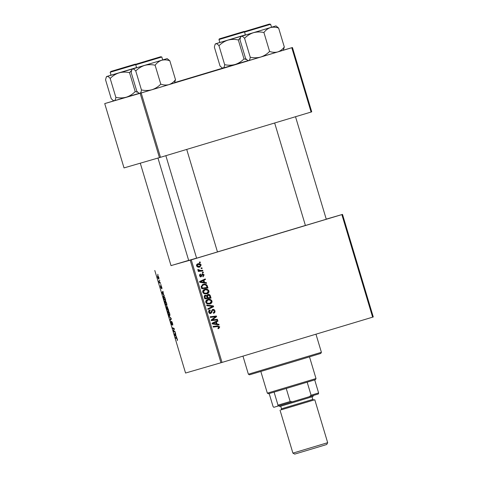 <?xml version="1.0" encoding="UTF-8"?>
<svg xmlns="http://www.w3.org/2000/svg" width="478" height="478" viewBox="0 0 478 478"><rect width="100%" height="100%" fill="white"/><g stroke="black" fill="none" stroke-linecap="round" stroke-linejoin="round"><path stroke-width="0.72" d="M326.271 219.235L304.546 225.759L305.412 225.491L274.659 122.989M186.713 149.423L217.472 251.948L218.338 251.679L196.607 258.192M188.655 260.367L171.016 265.631M305.4 225.455L217.46 251.906M196.589 258.126L188.679 260.432L157.955 158.045M326.241 219.133L342.505 214.407L373.276 316.968L372.625 317.165L341.86 214.604L342.505 214.407M204.727 289.321C206.604 288.748 208.02 289.286 208.964 290.941C209.137 292.416 208.492 293.367 207.028 293.797L204.16 293.755L202.72 292.213C202.547 290.696 203.216 289.734 204.727 289.321M204.554 282.39L206.394 282.653L206.598 283.34L199.828 282.289L199.595 281.518L205.271 278.907L205.456 279.54L203.903 280.228L204.554 282.39L203.759 282.623L206.394 282.653M219.743 326.868L218.81 328.505L218.255 328.613L217.986 327.998L219.038 327.036L217.675 326.54L213.26 327.072L213.069 326.426L217.639 325.877L219.743 326.868L219.044 327.072M212.614 309.433C213.756 309.218 214.532 309.678 214.927 310.82C215.243 312.116 214.765 312.947 213.487 313.305L213.224 312.696L214.048 312.271L214.222 310.987L212.859 310.049L212.393 310.371L211.879 312.319L210.798 313.425C209.758 313.652 209.065 313.239 208.713 312.194C208.45 311.076 208.844 310.312 209.896 309.899L210.278 310.479L209.412 312.009L210.571 312.803L212.614 309.433M206.651 305.03L213.367 305.908L213.612 306.715L207.966 309.427L207.775 308.788L212.614 306.464L206.855 305.711L206.651 305.03M207.763 299.437C209.639 298.858 211.049 299.401 211.999 301.056C212.166 302.532 211.527 303.482 210.063 303.912L207.189 303.865L205.755 302.329C205.582 300.811 206.251 299.843 207.763 299.437M199.308 262.105L200.198 261.998L200.384 262.631L199.499 262.757L199.308 262.105M171.01 265.601L191.254 259.865L222.025 362.426L372.625 317.165M191.254 259.865L341.86 214.604M207.93 294.478C209.047 294.221 209.836 294.621 210.296 295.673L211.031 298.111L204.799 298.864L204.178 296.432L205.265 295.189L206.962 295.595L207.93 294.478M217.048 324.03L218.888 324.293L219.091 324.98L212.322 323.935L212.089 323.158L217.759 320.547L217.95 321.18L216.397 321.873L217.048 324.03L216.253 324.263L218.888 324.293M213.57 319.716L217.382 319.28L217.574 319.919L211.336 320.66L211.139 319.991L215.644 316.741L210.362 317.404L210.171 316.765L216.403 316.012L216.6 316.681L212.107 319.937L217.382 319.28M204.136 274.85L203.048 276.822L202.786 276.212L203.586 274.981L202.678 274.348L201.184 276.774L199.565 275.818L200.437 273.984L200.706 274.593L200.109 275.687L200.903 276.17L202.439 273.733L204.136 274.85L203.592 275.005M203.096 284.386C204.596 283.896 205.904 284.183 207.022 285.258L207.996 287.995L201.764 288.748L201.154 286.43L203.156 284.368M197.922 263.802C199.356 263.33 200.437 263.725 201.172 264.973L199.906 266.999C198.424 267.507 197.306 267.118 196.566 265.822C196.416 264.758 196.87 264.089 197.922 263.802M201.059 267.955L201.949 267.847L202.14 268.481L201.256 268.6L201.059 267.955M200.862 270.482L202.684 270.285L202.875 270.924L198.34 271.474L198.149 270.829L199.087 270.727L197.814 269.986L197.844 269.514L200.862 270.482L200.067 270.709L202.684 270.285M202.343 272.221L203.234 272.113L203.419 272.747L202.535 272.866L202.343 272.221M165.012 300.919C165.454 300.781 165.986 301.588 166.619 303.339C166.977 304.755 166.989 305.508 166.643 305.603L165.776 304.946L165.024 303.201C164.653 301.743 164.647 300.979 165.012 300.919M163.5 294.394L164.312 295.715L162.072 293.295L161.839 292.524L162.98 291.281L163.5 294.394M177.398 339.266L177.32 340.581L177.219 339.272L176.711 338.514L175.504 338.071L175.312 337.432L176.561 337.886L177.398 339.266M171.602 321.425L172.582 323.218L172.678 325.237L171.805 322.053L171.901 324.777L171.016 323.182L170.921 321.282L171.698 324.15L171.602 321.425M168.895 316.03L171.082 318.282L171.327 319.095L170.21 320.427L170.019 319.788L170.975 318.647L168.895 316.03M168.047 311.035C168.489 310.891 169.021 311.698 169.654 313.449C170.013 314.871 170.025 315.623 169.678 315.713L168.812 315.062L168.059 313.317C167.688 311.853 167.682 311.094 168.047 311.035M157.668 274.288L158.099 275.011L157.668 274.288M154.794 270.476L185.56 373.037L220.979 362.736L190.208 260.175M167.055 306.428L168.746 310.491L167.043 309.864L166.344 307.456L166.41 306.529L167.001 307.264L167.055 306.428M175.994 336.034L176.806 337.354L174.566 334.935L174.333 334.164L175.474 332.927L175.994 336.034M174.052 331.254L175.097 331.654L175.289 332.294L173.58 331.66L173.383 330.997L174.04 328.912L172.606 328.41L172.415 327.765L174.112 328.392L174.315 329.055L173.657 331.152L174.052 331.254M161.791 287.242L161.881 288.861L161.247 286.465L161.313 288.419L160.632 287.182L160.506 285.653L161.104 287.798L161.05 285.838L161.791 287.242M164.844 297.609L165.711 300.375L164.008 299.748L163.339 297.453L163.488 295.954L164.844 297.609M157.609 275.585L158.827 277.371L158.875 278.997C158.541 279.158 158.122 278.555 157.632 277.18L157.609 275.585M159.419 280.138L159.855 280.855L159.419 280.138M159.897 282.462L160.59 283.305L159.353 282.851L158.786 280.909L159.897 282.462M160.704 284.404L161.134 285.127L160.704 284.404M283.305 50.184L292.44 47.525L311.734 111.846L311.088 112.043L291.789 47.722L292.44 47.525M113.842 100.852L104.724 103.595L124.023 167.915L159.437 157.615L140.144 93.294L291.789 47.722M141.189 92.983L160.483 157.304L311.088 112.043M104.724 103.595L140.144 93.294M174.661 82.575L222.646 68.151M160.483 157.304L159.437 157.615M222.025 362.426L220.979 362.736M167.898 309.607L167.043 309.864M167.049 309.296L167.581 309.493L166.607 307.157L167.049 309.296M166.912 307.067L166.607 307.157M167.778 309.565L168.352 309.774L167.24 307.061L167.778 309.565M167.575 306.96L167.24 307.061M169.122 314.966L168.812 315.062M168.77 314.53L169.493 315.08L169.475 313.454L168.22 311.668L168.226 313.287L168.77 314.53M169.935 314.948L169.493 315.08M168.758 311.507L168.22 311.668M170.987 319.501L170.019 319.788M169.451 316.609L169.098 316.711M172.875 324.496L172.516 324.604M172.104 321.963L171.805 322.053M171.996 324.06L171.698 324.15M177.553 339.882L177.248 339.972M176.358 337.815L175.504 338.071M174.894 334.839L174.566 334.935M175.372 333.853L174.333 334.164M175.062 335.012L175.731 335.735L175.211 334.008L174.625 334.594L175.062 335.012M174.44 331.403L173.58 331.66M173.777 330.878L173.383 330.997M174.183 328.613L173.61 328.786M173.46 328.153L172.606 328.41M162.006 288.132L161.672 288.234M161.331 286.095L160.961 286.208M162.401 293.193L162.072 293.295M162.879 292.207L161.839 292.524M162.568 293.373L163.237 294.095L162.717 292.369L162.132 292.954L162.568 293.373M164.862 299.497L164.008 299.748M164.014 299.186L165.316 299.658L165.077 298.846C164.534 297.185 164.068 296.426 163.667 296.587L164.014 299.186M164.211 296.42L163.667 296.587M166.087 304.856L165.776 304.946M165.735 304.42L166.458 304.964L166.44 303.339L165.185 301.558L165.191 303.177L165.735 304.42M166.9 304.833L166.458 304.964M165.723 301.397L165.185 301.558M157.764 277.168L158.672 278.369L158.702 277.401L157.8 276.212L157.764 277.168M159.025 278.262L158.672 278.369M158.266 276.075L157.8 276.212M160.22 282.588L159.353 282.851M199.344 262.237L200.198 261.998M199.398 262.231L199.553 262.745M209.591 295.876L210.296 295.673M210.009 297.585L210.195 298.212M204.47 295.422L206.167 295.828M206.203 295.816L206.962 295.595M207.571 294.627L209.209 295.326M207.177 297.925L210.111 297.555L209.537 295.757L208.103 295.111L207.601 296.468L208.008 297.812L210.111 297.555M206.807 296.701L207.309 295.344L206.974 295.5M204.644 298.338L207.279 297.896L206.412 295.918L205.48 295.816L204.178 296.42M204.644 298.35L207.279 297.896M204.315 297.25L205.008 297.047L205.337 298.135M205.48 295.816L205.008 297.047M207.207 298.045L208.008 297.812M206.902 296.671L207.601 296.468M207.309 295.344L208.103 295.111M211.3 301.26L211.999 301.056M211.288 302.042L209.573 304.038M207.416 299.557L210.667 300.381M206.197 303.16L209.902 303.273L211.294 301.218C210.487 299.981 209.352 299.604 207.888 300.088L206.454 302.144L207.5 303.231L209.902 303.273M207.888 300.088L205.677 301.51M206.699 303.464L207.5 303.231M205.761 302.347L206.454 302.144M206.753 305.376L213.367 305.908M212.573 306.135L212.818 306.948L213.612 306.715M212.818 306.948L207.93 309.29M214.234 311.023L214.927 310.82M214.252 311.913L213.451 313.215M212.393 310.371L212.859 310.049M211.599 310.598L211.085 312.552L211.879 312.319M211.085 312.552L210.003 313.658M209.28 310.222L209.484 310.712M208.617 311.417L210.141 310.515M208.719 312.212L209.412 312.009M209.101 312.959L210.571 312.803M212.232 309.589L213.636 310.15M218.01 328.051L218.518 327.902M213.11 326.558L217.639 325.877M216.839 326.11L218.948 327.101L218.01 328.739M218.088 324.526L218.183 324.837M217 320.899L217.155 321.413L217.95 321.18M217.155 321.413L216.397 321.873M216.146 323.923L216.253 324.263M215.733 322.166L212.083 323.672L216.247 323.893L215.733 322.166L212.877 323.439L216.247 323.893M212.232 323.63L212.877 323.439M216.588 319.507L216.737 320.015M210.206 316.89L216.403 316.012M215.608 316.245L215.805 316.908L216.6 316.681M215.805 316.908L212.782 319.196L213.576 318.969M212.782 319.196L211.312 320.17L212.107 319.937M211.312 320.17L212.776 319.943M201.549 274.826L202.678 274.348M201.579 274.814L202.343 274.593M201.322 275.555L200.39 277.007M199.738 274.444L199.912 274.826L200.706 274.593M199.912 274.826L199.481 275.077M199.571 275.842L200.109 275.687M199.888 276.427L200.903 276.17M202.075 273.912L202.929 274.318M203.425 275.854L202.989 276.684M205.594 282.886L205.689 283.197M204.506 279.254L204.662 279.773L205.456 279.54M204.662 279.773L203.903 280.228M203.658 282.283L203.759 282.623M203.24 280.526L199.589 282.032L203.759 282.253L203.24 280.526L200.384 281.799L203.759 282.253M199.738 281.984L200.384 281.799M206.753 286.4L207.458 286.197M206.974 287.475L207.159 288.097M202.302 284.619C203.801 284.123 205.11 284.416 206.227 285.491M206.257 285.48L207.022 285.258M201.608 288.222L207.076 287.445L206.831 286.633C206.179 285.002 204.984 284.464 203.252 285.031L201.089 286.501M201.614 288.24L207.076 287.445M201.154 286.483L201.883 286.274L202.302 288.019M203.252 285.031L201.883 286.274M208.265 291.144L208.964 290.941M208.253 291.927L206.538 293.922M204.381 289.441L207.637 290.266M203.168 293.05L206.866 293.157L208.259 291.102C207.452 289.871 206.317 289.495 204.853 289.973L203.419 292.028L204.465 293.122L206.866 293.157M204.853 289.973L202.642 291.395M203.67 293.349L204.465 293.122M202.726 292.231L203.419 292.028M196.572 265.84L199.655 266.383L201.172 264.973M200.419 265.959L199.422 267.112M197.587 263.922L199.888 264.442M200.635 265.135L198.107 264.436L196.518 265.111M197.073 266.64L199.655 266.383M198.107 264.436L197.109 265.684M201.101 268.086L201.949 267.847M201.154 268.08L201.31 268.594M201.883 270.518L202.039 271.026M198.191 270.966L199.087 270.727M197.796 269.795L198.591 269.562M197.874 270.118L198.549 269.921M198.968 270.763L200.067 270.709M202.379 272.352L203.234 272.113M202.433 272.346L202.588 272.86M321.401 352.304L320.792 353.433L293.313 361.75L249.522 374.818L248.387 374.208L321.401 352.304L315.964 334.194M139.235 93.306L126.335 97.183C122.912 98.092 119.416 98.157 115.855 97.369L110.179 78.446C112.683 75.853 115.634 73.988 119.04 72.847C122.464 71.933 125.959 71.867 129.52 72.656L131.54 70.451M137.73 92.23L135.196 91.579C132.693 94.172 129.741 96.042 126.335 97.183L114.356 100.75L113.286 100.553L111.231 98.713L105.554 79.79L106.253 77.173L107.054 76.414C107.903 76.283 108.948 76.958 110.179 78.446M120.456 68.569L134.342 64.428L120.456 68.569M135.728 64.59L110.161 72.25L111.045 75.207L136.571 67.553M134.33 68.438L106.588 76.54L106.253 77.173M135.196 91.579L129.52 72.656M115.855 97.369C115.64 99.275 115.138 100.404 114.356 100.75L113.286 100.553M111.039 75.183L106.588 76.54M121.962 68.121L132.603 64.948L121.962 68.121M145.36 61.339L158.188 57.509L145.36 61.339M141.446 89.93C141.225 91.836 140.729 92.965 139.946 93.306L151.926 89.739C155.326 88.597 158.284 86.733 160.787 84.14C163.613 85.138 166.338 85.299 168.955 84.624L174.464 82.945L175.504 79.695C173.717 82.079 171.536 83.722 168.955 84.624L151.926 89.739C148.497 90.653 145.007 90.718 141.446 89.93L135.764 71.007C138.267 68.414 141.225 66.544 144.625 65.402C148.055 64.488 151.544 64.428 155.105 65.217C156.892 62.833 159.072 61.19 161.654 60.288C164.271 59.607 166.995 59.768 169.821 60.772L167.163 58.603L132.645 68.969C133.493 68.844 134.533 69.519 135.764 71.007M146.041 61.13L159.927 56.99L146.041 61.13M162.711 59.941L161.821 56.99L135.746 64.811L136.636 67.762L167.163 58.603M138.871 93.114L139.946 93.306L138.871 93.114L136.822 91.274L131.145 72.351L131.838 69.728L132.645 68.969L131.838 69.728M175.504 79.695L169.821 60.772M160.787 84.14L155.105 65.217M136.624 67.745L132.179 69.101M235.116 34.159L222.288 37.989L235.116 34.159M243.135 35.736L227.845 40.146C231.268 39.232 234.764 39.166 238.325 39.955L240.35 37.756M234.435 34.368L220.549 38.509L234.435 34.368M244.533 31.889L218.966 39.549L219.85 42.506L245.375 34.858M245.381 34.876L244.873 35.025L245.387 34.888M246.534 59.535L244.001 58.884L238.325 39.955M244.001 58.884C241.498 61.471 238.546 63.341 235.146 64.482C231.716 65.396 228.221 65.456 224.66 64.673L218.984 45.745C221.487 43.151 224.439 41.287 227.845 40.146L215.859 43.713C216.713 43.582 217.753 44.263 218.984 45.745M224.66 64.673C224.445 66.579 223.943 67.703 223.16 68.049L222.091 67.852L220.041 66.018L214.359 47.089L215.058 44.472L215.859 43.713L215.399 43.845L219.844 42.482M248.046 60.61L222.7 68.181L222.091 67.852M258.508 27.377L247.873 30.544L258.508 27.377M275.973 25.908L253.43 32.707C256.859 31.793 260.355 31.727 263.916 32.516C265.696 30.132 267.877 28.489 270.458 27.587C273.075 26.911 275.8 27.073 278.632 28.071L275.973 25.908L271.51 27.222M260.02 26.923L246.134 31.07L260.02 26.923M261.46 30.287L271.516 27.246L270.632 24.288L244.557 32.11L245.441 35.067L261.46 30.287M269.592 51.439C267.088 54.032 264.137 55.902 260.731 57.043L283.275 50.244L284.308 46.993C282.522 49.377 280.341 51.021 277.76 51.923C275.149 52.604 272.424 52.443 269.592 51.439L263.916 32.516M284.308 46.993L278.632 28.071M244.575 38.306C247.078 35.713 250.03 33.848 253.43 32.707L241.45 36.274C242.298 36.143 243.344 36.824 244.575 38.306L250.251 57.229C250.036 59.135 249.534 60.264 248.751 60.61L247.682 60.413L245.626 58.573L239.95 39.65L240.649 37.033L241.45 36.274L240.984 36.406L245.435 35.043M247.682 60.413L248.285 60.742L260.731 57.043C257.307 57.958 253.812 58.017 250.251 57.229M316.012 378.552L315.402 379.681L286.244 388.477L268.469 393.764L267.339 393.155L316.012 378.552L309.505 356.875M314.703 379.902L318.611 392.94L318.402 393.95L292.422 401.783L273.81 407.31L273.081 406.575L269.174 393.561M309.344 396.698L311.088 395.228L318.611 392.94M307.175 382.191L311.088 395.228M286.244 388.477L290.158 401.514L292.422 401.783M277.79 406.151L277.999 405.147L290.158 401.514M274.091 392.109L277.999 405.147M327.675 442.694L326.701 444.504L314.369 448.239L294.717 454.1L292.906 453.126L327.675 442.694L314.793 399.757L313.783 400.05M313.472 395.449L312.881 396.543L300.148 400.397L279.851 406.455L278.764 405.864M281.034 409.873L314.793 399.757M171.238 318.796L170.676 318.963M170.903 318.103L170.538 318.211M177.063 338.412L176.711 338.514M174.082 329.886L173.657 330.011M174.279 329.193L173.867 329.312M211.282 311.662L212.077 311.429M213.445 323.809L214.24 323.582M213.511 323.068L214.305 322.835M201.429 275.519L202.116 275.322M200.951 282.169L201.746 281.936M201.017 281.423L201.818 281.195M201.334 287.302L202.027 287.099M134.969 64.231L111.105 71.389M160.554 56.792L136.696 63.95M234.71 34.285L219.665 38.778L234.71 34.285M260.301 26.846L245.25 31.339L260.301 26.846M280.723 406.204L281.506 408.798L312.797 399.411L313.867 400.032L280.962 409.909M248.387 374.208L242.967 356.134M110.161 72.25L111.021 71.413M136.051 64.154L135.053 64.207M171.022 265.649L140.281 163.183M165.854 155.691L196.613 258.21M135.746 64.811L136.612 63.974M161.821 56.99L160.644 56.763M244.856 31.458L243.864 31.506M243.774 31.53L219.271 38.897L218.966 39.549M215.399 43.845L215.058 44.472M326.277 219.253L295.518 116.722M270.632 24.288L269.449 24.067M269.365 24.091L244.861 31.452L244.557 32.11M240.984 36.406L240.649 37.033M267.339 393.155L260.833 371.478M280.03 410.19L292.906 453.126M312.015 396.812L312.797 399.411M280.95 409.909L281.506 408.798"/></g></svg>
